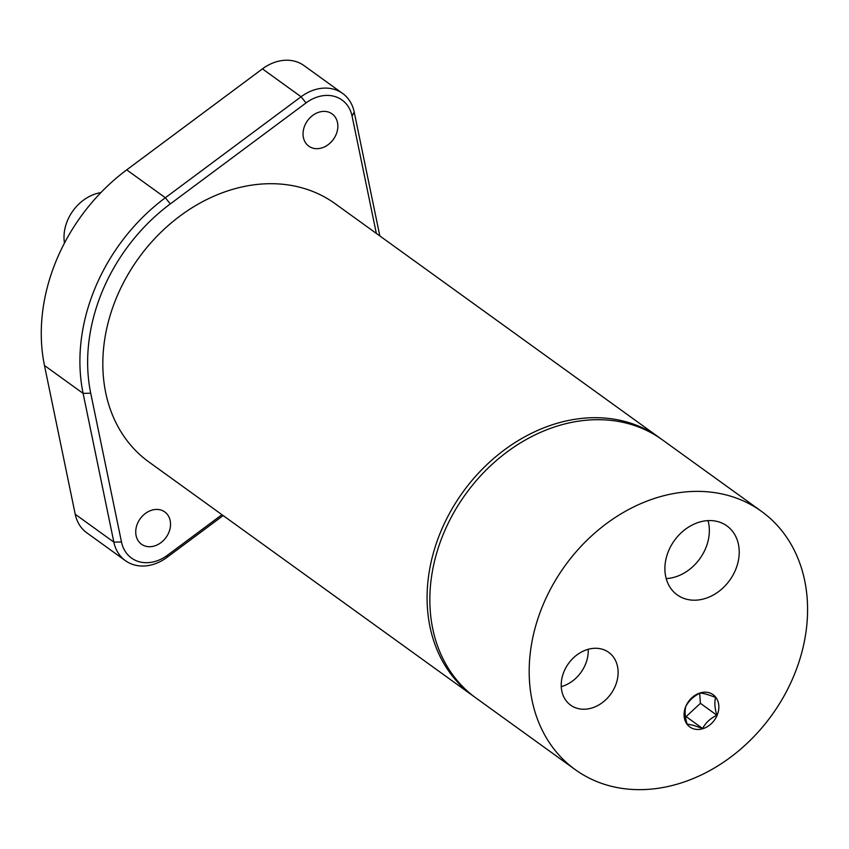 <?xml version="1.0" encoding="UTF-8"?>
<svg xmlns="http://www.w3.org/2000/svg" width="849" height="849" viewBox="0 0 849 849"><rect width="100%" height="100%" fill="white"/><g stroke="black" fill="none" stroke-linecap="round" stroke-linejoin="round"><path stroke-width="1.27" d="M588.198 649.305A32.538 26.064 -54.2 0 1 585.375 664.534A32.538 26.064 -54.2 0 1 561.253 686.65M708.045 520.617A42.503 34.056 -54.2 0 1 705.615 548.422A42.503 34.056 -54.2 0 1 666.2 578.594M693.856 728.92A19.898 15.94 -54.2 0 1 691.712 697.899A19.898 15.94 -54.2 0 1 718.816 705.678A19.898 15.94 -54.2 0 1 693.856 728.92M702.59 728.484C705.615 722.817 710.369 718.392 716.853 715.208C714.72 708.045 714.306 702.134 715.622 697.475C708.735 694.747 703.577 693.262 700.138 693.028C693.654 696.212 688.9 700.637 685.875 706.315C684.559 710.984 684.963 716.885 687.096 724.048L693.559 725.343L702.59 728.484L686.13 716.609L700.393 703.322L699.693 693.262M685.43 716.407L686.13 716.609M716.853 715.208L700.393 703.322M221.95 514.696L167.529 555.193A36.963 29.609 -54.2 0 1 121.481 541.98L90.726 393.225A170.585 136.668 -54.2 0 1 170.309 203.909L306.043 102.92A36.963 29.609 -54.2 0 1 352.091 116.133L376.34 233.411M304.791 125.546A19.898 15.94 -54.2 0 1 332.086 113.893A19.898 15.94 -54.2 0 1 333.381 139.363A19.898 15.94 -54.2 0 1 308.803 146.177A19.898 15.94 -54.2 0 1 304.791 125.546M137.474 523.589A19.898 15.94 -54.2 0 1 164.77 511.936A19.898 15.94 -54.2 0 1 166.064 537.406A19.898 15.94 -54.2 0 1 141.486 544.22A19.898 15.94 -54.2 0 1 137.474 523.589M379.821 235.926L354.203 112.004A42.652 34.172 125.8 0 0 342.646 93.464A42.652 34.172 125.8 0 0 301.066 96.754L165.343 197.743A176.274 141.221 125.8 0 0 83.106 393.374L113.851 542.129A42.652 34.172 125.8 0 0 125.408 560.669A42.652 34.172 125.8 0 0 166.988 557.369L223.17 515.576M125.408 560.669L86.778 532.79A42.652 34.172 -54.2 0 1 75.221 514.25L44.466 365.494A176.274 141.221 -54.2 0 1 126.703 169.864L262.437 68.875A42.652 34.172 -54.2 0 1 304.006 65.585L342.646 93.464M660.819 438.731A159.219 127.562 125.8 0 0 659.45 437.723L335.196 203.728A159.219 127.562 125.8 0 0 138.589 258.192A159.219 127.562 125.8 0 0 148.862 461.952L473.105 695.936A159.219 127.562 125.8 0 0 474.495 696.923M659.45 437.723A159.219 127.562 125.8 0 0 462.843 492.187A159.219 127.562 125.8 0 0 473.105 695.936M761.553 511.406L662.209 439.718A159.219 127.562 125.8 0 0 465.602 494.182A159.219 127.562 125.8 0 0 475.864 697.931L575.208 769.619A159.219 127.562 125.8 0 0 607.534 785.261A159.219 127.562 125.8 0 0 783.839 696.35A159.219 127.562 125.8 0 0 761.553 511.406A159.219 127.562 125.8 0 0 564.946 565.869A159.219 127.562 125.8 0 0 575.208 769.619M735.489 569.976A42.503 34.056 -54.2 0 1 677.194 594.862A42.503 34.056 -54.2 0 1 668.63 550.799A42.503 34.056 -54.2 0 1 726.924 525.913A42.503 34.056 -54.2 0 1 735.489 569.976M615.26 686.098A32.538 26.064 -54.2 0 1 570.634 705.148A32.538 26.064 -54.2 0 1 564.076 671.41A32.538 26.064 -54.2 0 1 608.701 652.361A32.538 26.064 -54.2 0 1 615.26 686.098M64.471 243.058A39.807 31.891 -54.2 0 1 100.872 192.617M170.309 203.909L165.343 197.743L126.703 169.864M44.466 365.494L83.106 393.374L90.726 393.225M306.043 102.92L301.066 96.754L262.437 68.875M75.221 514.25L113.851 542.129L121.481 541.98M352.091 116.133L354.203 112.004M166.988 557.369L167.529 555.193"/></g></svg>
